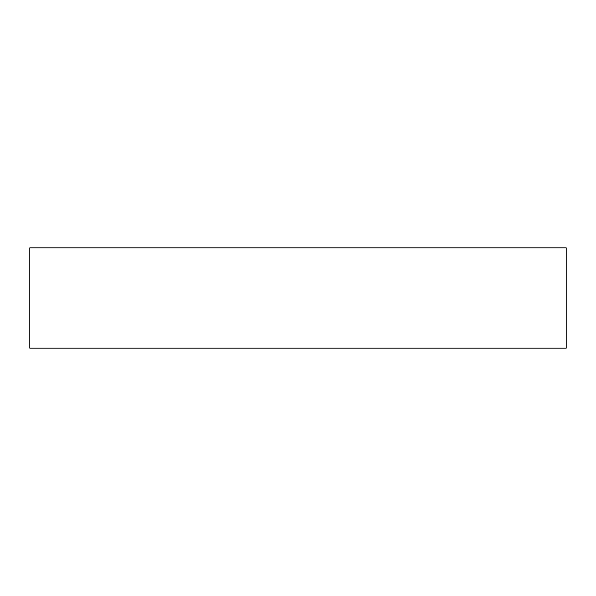 <?xml version="1.0" encoding="UTF-8"?>
<svg xmlns="http://www.w3.org/2000/svg" width="596" height="596" viewBox="0 0 596 596"><rect width="100%" height="100%" fill="white"/><g stroke="black" fill="none" stroke-linecap="round" stroke-linejoin="round"><path stroke-width="0.89" d="M566.2 247.847L566.2 348.153L29.8 348.153L29.8 247.847L566.2 247.847"/></g></svg>
